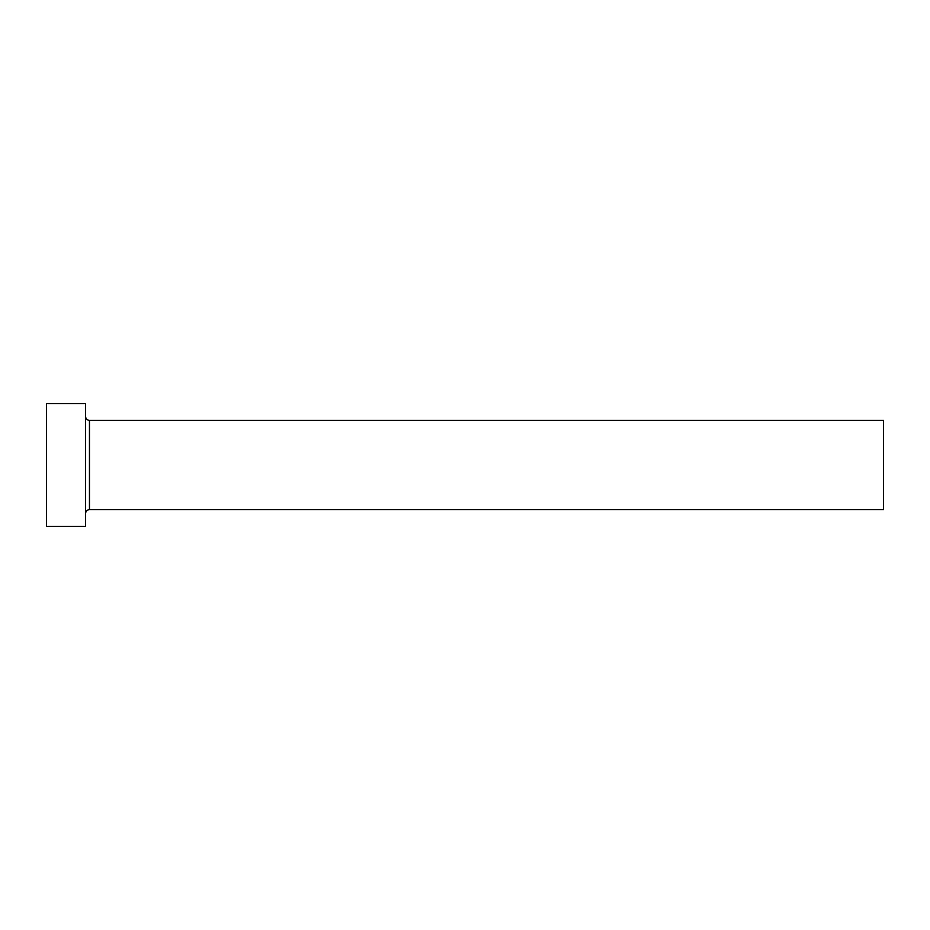 <?xml version="1.0" encoding="UTF-8"?>
<svg xmlns="http://www.w3.org/2000/svg" width="930" height="930" viewBox="0 0 930 930"><rect width="100%" height="100%" fill="white"/><g stroke="black" fill="none" stroke-linecap="round" stroke-linejoin="round"><path stroke-width="1.4" d="M89.466 509.64L89.466 420.36L883.5 420.36L883.5 509.64L89.466 509.64C87.095 509.873 85.793 511.175 85.56 513.546M85.56 465L85.56 526.38L46.5 526.38L46.5 403.62L85.56 403.62L85.56 465M89.466 420.36C87.095 420.127 85.793 418.825 85.56 416.454"/></g></svg>
